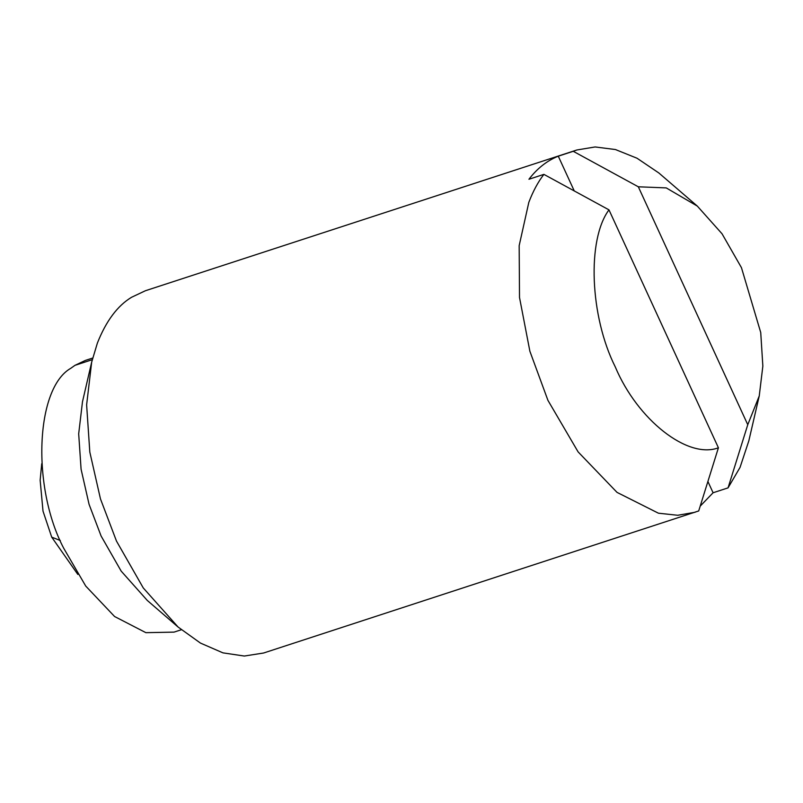 <?xml version="1.0" encoding="UTF-8"?>
<svg xmlns="http://www.w3.org/2000/svg" width="803" height="803" viewBox="0 0 803 803"><rect width="100%" height="100%" fill="white"/><g stroke="black" fill="none" stroke-linecap="round" stroke-linejoin="round"><path stroke-width="1.2" d="M92.686 358.038L85.389 360.417L74.97 365.335L70.835 368.266C35.533 388.23 31.598 487.18 63.678 548.188L85.73 586.06L114.588 616.513L145.875 632.664L174.03 632.122L181.317 629.753M543.892 174.371L528.936 179.26C537.247 168.379 547.034 160.69 558.276 156.183L573.242 151.295L638.325 186.798L747.764 424.717L759.247 395.929L762.85 366.078L760.732 332.532L741.46 267.69L722.058 233.814L697.325 206.1L658.851 172.976L637.03 158.231L615.439 149.539L595.123 146.959L576.885 149.98L145.433 290.726L131.541 297.281C117.499 305.762 106.106 321.029 97.384 343.072L91.672 362.153L82.478 401.781L78.684 433.811L81.083 469.233L89.073 504.344L101.088 535.982L121.173 571.114L147.28 600.433L178.075 627.023L200.459 643.083L222.943 652.859L244.323 656.041L263.615 653.01L698.7 510.949L718.414 447.793L608.975 209.864L543.892 174.371C538.06 181.93 533.041 191.255 528.826 202.336L519.17 245.648L519.511 297.481L529.88 351.252L547.927 400.346L578.11 451.898L617.035 492.39L658.42 513.197L677.702 515.275L695.067 512.264M91.672 362.153L86.624 404.853L89.816 452.089L100.465 498.904L116.485 541.092L143.265 587.937L178.075 627.023M700.226 506.111L713.084 492.761L728.05 487.873L740.055 467.386L748.828 440.837L759.247 395.929M576.885 149.98L573.242 151.295M558.276 156.183L574.225 190.853M707.935 481.559L713.084 492.761M747.764 424.717L728.05 487.873M697.325 206.1L666.239 187.902L638.325 186.798M608.975 209.864C586.802 239.706 589.874 316.302 615.269 366.901C637.552 419.959 687.86 459.416 718.414 447.793M74.97 365.335L92.265 359.694M77.831 574.426L51.713 537.147L60.305 540.509M51.713 537.147L43.011 511.14L40.15 480.244L41.726 463.743"/></g></svg>
